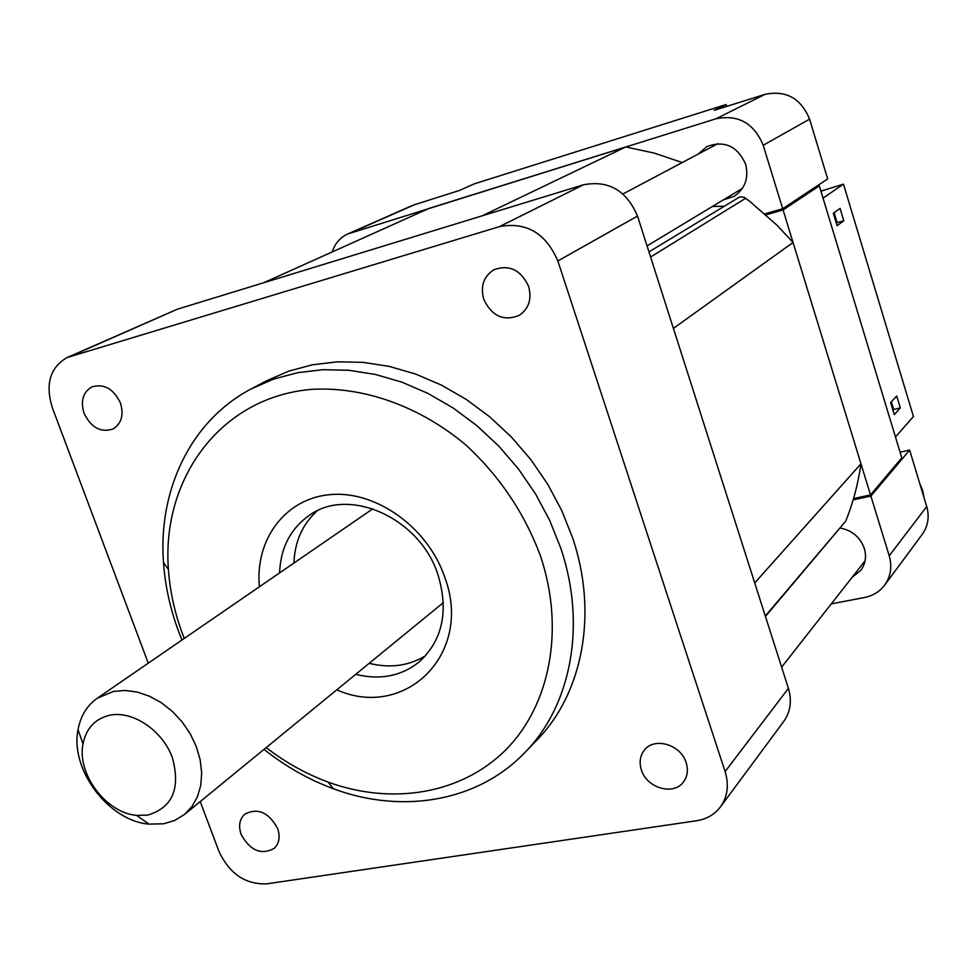 <?xml version="1.0" encoding="UTF-8"?>
<svg xmlns="http://www.w3.org/2000/svg" width="977" height="977" viewBox="0 0 977 977"><rect width="100%" height="100%" fill="white"/><g stroke="black" fill="none" stroke-linecap="round" stroke-linejoin="round"><path stroke-width="1.47" d="M823.049 198.148L843.469 184.14L913.446 416.507L895.482 436.988M843.469 184.14L820.936 191.162M892.966 410.255L893.674 409.473L891.342 401.767M836.336 223.208L837.118 222.622L834.114 212.681M900.33 407.922L894.285 414.59L890.633 402.536L896.715 395.966L900.33 407.922L893.674 409.473M833.32 213.255L840.073 208.406L843.798 220.753L837.094 225.711L833.32 213.255M843.798 220.753L837.118 222.622M919.699 483.31L922.63 490.478L924.12 497.928M148.272 663.175L52.208 407.348C45.125 383.998 50.12 367.389 67.169 357.521L499.503 226.615C526.31 221.657 545.764 233.1 557.855 260.957L725.105 771.574C729.16 784.946 727.621 796.707 720.476 806.868C714.614 814.525 706.627 819.166 696.503 820.765L266.733 883.843C245.361 884.588 229.412 873.731 218.897 851.26L200.236 801.58M67.169 357.521L177.435 309.172L583.44 184.8C608.537 180.012 626.562 190.442 637.517 216.076L788.415 688.358C792.078 700.765 790.527 711.781 783.762 721.392L720.476 806.868M686.172 762.707C688.431 770.12 687.503 776.593 683.375 782.113C673.458 795.925 646.64 787.999 641.388 769.913C639.019 762.207 640.082 755.539 644.588 749.896C654.663 736.756 680.993 744.743 686.172 762.707M528.642 286.444C531.964 299.047 528.862 308.671 519.312 315.339C503.692 321.58 491.834 316.218 483.725 299.255C480.257 286.224 483.615 276.406 493.812 269.799C509.212 264.254 520.826 269.799 528.642 286.444M120.403 402.915C123.994 414.932 121.539 423.627 113.027 428.988C100.778 432.921 91.13 427.682 84.071 413.283C80.37 401.034 82.96 392.253 91.814 386.929C103.953 383.326 113.491 388.663 120.403 402.915M277.627 828.484C280.362 836.739 279.239 843.359 274.268 848.329C261.225 855.363 250.173 850.711 241.111 834.358C238.29 825.919 239.499 819.202 244.714 814.207C257.72 807.478 268.687 812.241 277.627 828.484M251.504 388.748L266.55 380.798L288.594 371.199L312.286 364.812L337.236 361.832L363.065 362.345L389.347 366.424L415.604 374.032L441.409 385.097L466.273 399.434L489.746 416.849L511.398 437.024L530.841 459.617L547.694 484.201L561.665 510.36L572.522 537.594C598.413 613.666 582.622 693.829 536.568 740.432L524.747 752.669C571.13 705.724 586.933 624.767 560.639 547.816L549.624 520.265L535.469 493.8L518.396 468.899L498.722 446.025L476.825 425.593L453.084 407.946L427.95 393.401L401.889 382.166L375.351 374.435L348.826 370.271L322.764 369.697L297.594 372.677L273.719 379.076L251.504 388.748C190.918 420.403 157.993 489.733 163.501 562.605C165.162 585.834 170.181 608.769 178.583 631.411L181.954 640.02M264.046 749.359C285.479 766.42 308.537 779.536 333.23 788.683C401.681 814.305 477.448 802.019 524.747 752.669M266.196 747.613C285.504 762.475 306.155 773.979 328.138 782.101C391.716 805.329 460.985 794.374 505.597 750.031C549.978 705.638 565.121 629.335 540.513 556.096C524.661 513.426 499.821 476.422 465.992 445.097C420.037 406.42 363.994 386.489 312.42 389.31C221.498 396.344 161.51 477.741 168.398 569.347C169.937 591.183 174.663 612.762 182.565 634.073L184.238 638.445M259.394 586.786C254.789 539.243 285.736 497.794 331.215 494.533C376.572 490.808 427.865 527.678 444.669 576.98C473.65 653.674 405.199 720.33 336.772 689.847M279.556 572.925C280.643 547.645 290.682 528.374 309.648 515.123C349.351 486.363 420.122 518.262 437.952 574.659C448.822 610.857 442.703 639.825 419.609 661.576C401.596 676.096 380.297 680.358 355.701 674.35M317.098 510.91C302.516 524.16 294.785 541.539 293.918 563.057M369.196 663.31C390.092 668.488 408.936 665.911 425.728 655.591M853.544 498.563L870.519 494.899L783.066 209.97L819.324 185.862L815.539 186.961M870.519 494.899L901.795 457.847L819.324 185.862M783.066 209.97L766.017 214.855M712.416 206.477L723.676 206.232M648.96 251.895L739.821 196.853L744.059 197.293L749.371 201.018L777.216 225.431L793.043 242.491L860.969 463.782C858.136 483.859 853.055 502.972 845.728 521.12L765.443 616.426M625.793 146.941L482.137 215.832L263.68 282.756L429.013 208.406L625.793 146.941L654.224 153.096L682.239 162.548M793.043 242.491L673.409 328.382L754.732 582.927L860.969 463.782M810.336 121.624L815.038 137.183M163.635 823.782L174.761 820.46L184.458 814.488L191.956 806.562L197.464 796.731L200.749 785.361L201.677 772.88L200.175 759.764L196.292 746.538L190.185 733.727L182.088 721.844L172.306 711.354L161.254 702.671L149.359 696.149L137.098 692.021L124.958 690.446L113.405 691.447L97.199 698.274C86.929 705.577 80.541 716.056 78.038 729.709C69.856 769.412 108.52 820.9 148.931 824.124L163.635 823.782M147.771 815.099C172.648 807.576 180.818 788.317 172.27 757.358C162.255 730.198 132.616 710.377 109.742 715.225C95.111 718.718 86.196 728.28 83.008 743.912C76.756 773.882 106.151 813.035 136.682 815.38L147.771 815.099M764.869 213.841L782.687 208.736L763.208 145.28C753.975 123.151 738.258 114.309 716.043 118.754L347.727 233.967L413.015 205.207L459.569 190.405L474.321 183.835L726.131 104.527L726.705 106.395M909.636 450.067L870.886 496.084L889.229 555.828C892.294 566.684 890.78 576.442 884.673 585.101L922.251 534.358C928.077 526.09 929.567 516.821 926.721 506.55L909.636 450.067L900.086 452.204M853.153 499.894L870.886 496.084M884.673 585.101C879.679 591.647 872.986 595.775 864.572 597.484L831.28 603.884M726.131 104.527L714.175 110.34L765.04 94.342C786.131 90.055 800.981 98.323 809.591 119.145L827.666 178.925L782.687 208.736M347.727 233.967C340.167 237.472 335.001 243.456 332.229 251.932M840.281 528.032C852.213 530.413 860.236 537.24 864.34 548.5C866.672 556.731 865.451 564.071 860.676 570.519L852.2 577.224M698.103 154.146L706.884 146.562C724.507 140.175 737.415 146.061 745.622 164.185C748.932 177.948 745.133 188.671 734.203 196.34L723.261 199.931M583.44 184.8L499.503 226.615M557.855 260.957L637.517 216.076M788.415 688.358L725.105 771.574M70.356 356.349L177.435 309.172M745.707 198.233L650.609 257.024M845.74 521.107L765.309 616.035M926.721 506.55L889.229 555.828M765.04 94.342L716.043 118.754M350.511 232.929L415.689 204.205M763.208 145.28L809.591 119.145M865.072 560.822L781.637 667.144M168.398 569.347L163.501 562.605M328.138 782.101L333.23 788.683M717.9 143.643L622.972 193.959M742.422 188.378L647.055 245.899M372.884 508.773L97.199 698.274M443.363 602.626L184.458 814.488M136.682 815.38L148.931 824.124M83.008 743.912L78.038 729.709"/></g></svg>
